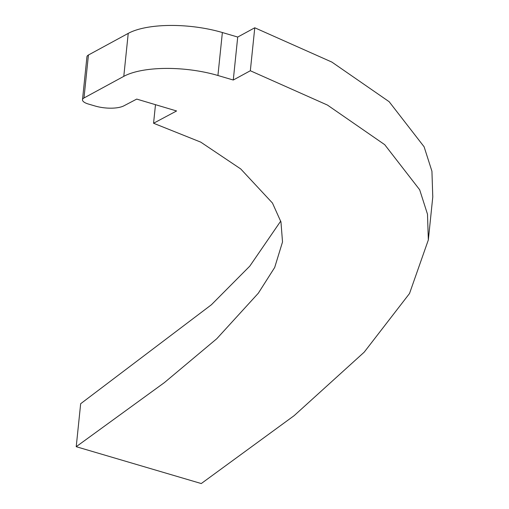 <?xml version="1.0" encoding="UTF-8"?>
<svg xmlns="http://www.w3.org/2000/svg" width="509" height="509" viewBox="0 0 509 509"><rect width="100%" height="100%" fill="white"/><g stroke="black" fill="none" stroke-linecap="round" stroke-linejoin="round"><path stroke-width="0.76" d="M428.336 239.93L427.49 214.194L419.664 189.755L384.709 144.671L327.44 105.064L250.333 70.751L233.275 80.021L217.928 75.497A69.358 24.744 5.9 0 0 123.789 76.35L83.991 97.976L88.432 55.01L128.23 33.378A69.358 24.744 5.9 0 1 222.369 32.525L237.716 37.049L254.774 27.779L331.881 62.092L389.15 101.705L424.105 146.783L431.931 171.221L432.777 196.958L428.336 239.93L409.516 293.515L364.189 352.177L294.17 415.63L201.271 483.55L76.223 446.698L164.407 382.596L216.783 338.72L258.305 293.229L274.682 267.479L282.52 241.953L280.955 221.937L272.474 203.066L240.738 168.95L200.75 142.132L153.565 123.248L176.585 110.968L136.724 99.09L123.916 105.815A21.353 7.616 5.9 0 1 95.075 106.006L88.312 104.014A11.561 4.123 5.9 0 1 82.496 99.739A11.561 4.123 5.9 0 1 83.991 97.976M82.496 99.739L86.937 56.766A11.561 4.123 5.9 0 1 88.432 55.01M153.565 123.248L155.487 104.682M76.223 446.698L80.664 403.726L211.407 304.757L249.804 266.124L280.726 221.097M250.333 70.751L254.774 27.779M233.275 80.021L237.716 37.049M123.789 76.35L128.23 33.378M217.928 75.497L222.369 32.525"/></g></svg>
